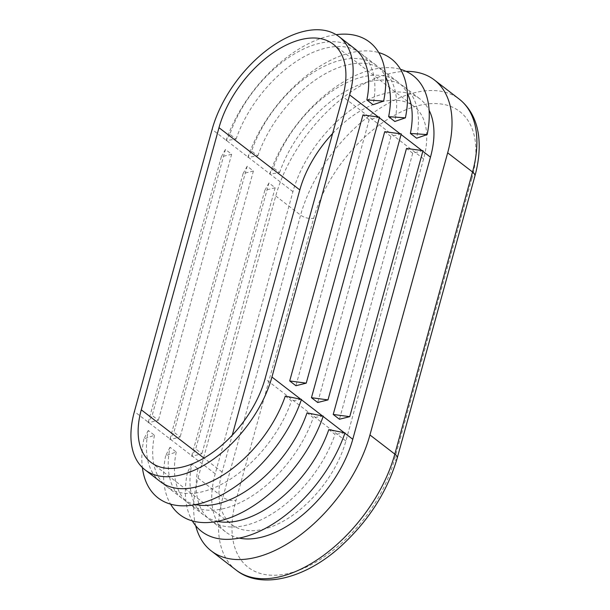 <?xml version="1.0" encoding="UTF-8"?>
<svg xmlns="http://www.w3.org/2000/svg" width="610" height="610" viewBox="0 0 610 610"><rect width="100%" height="100%" fill="white"/><g stroke="black" fill="none" stroke-linecap="round" stroke-linejoin="round"><path stroke-width="0.46" stroke-dasharray="3.05 2.29" d="M170.03 447.237L165.684 455.655L176.252 452.025L170.03 447.237A95.328 54.13 -52.4 0 0 182.314 498.553A95.328 54.13 -52.4 0 0 195.688 504.584M176.252 452.025A95.328 54.13 -52.4 0 0 188.528 503.334A95.328 54.13 -52.4 0 0 255.194 493.871A95.328 54.13 -52.4 0 0 313.258 417.644L307.043 412.856M239.204 538.096A95.328 54.13 127.6 0 1 225.83 532.057A95.328 54.13 127.6 0 1 215.223 473.787L292.937 191.662A95.328 54.13 127.6 0 1 350.079 110.555A95.328 54.13 127.6 0 1 419.863 98.873A95.328 54.13 127.6 0 1 429.112 110.257M191.792 463.989L187.445 472.407L198.006 468.777L191.792 463.989A95.328 54.13 -52.4 0 0 204.075 515.305A95.328 54.13 -52.4 0 0 217.442 521.344M198.006 468.777A95.328 54.13 -52.4 0 0 210.29 520.094A95.328 54.13 -52.4 0 0 276.948 510.631A95.328 54.13 -52.4 0 0 335.02 434.396L328.805 429.615M148.268 430.477L143.922 438.903L154.49 435.265L148.268 430.477A95.328 54.13 -52.4 0 0 160.552 481.793M154.49 435.265A95.328 54.13 -52.4 0 0 166.774 486.582A95.328 54.13 -52.4 0 0 233.432 477.119A95.328 54.13 -52.4 0 0 291.504 400.892L285.282 396.103M143.922 438.903A109.625 62.25 -52.4 0 0 142.382 467.55M301.485 399.367L291.504 400.892M195.703 525.728A119.156 67.664 127.6 0 1 198.029 478.103L275.743 195.97A119.156 67.664 127.6 0 1 406.039 71.37M379.504 117.143L369.187 119.728L362.973 114.947M369.187 119.728L295.919 385.733M401.266 133.895L390.949 136.487L384.727 131.699M390.949 136.487L317.68 402.493M423.02 150.655L412.711 153.24L406.489 148.459M412.711 153.24L339.435 419.245M229.856 134.299L226.081 140.613L236.07 139.088L229.856 134.299A95.328 54.13 127.6 0 1 287.92 58.072A95.328 54.13 127.6 0 1 354.585 48.609M236.07 139.088A95.328 54.13 127.6 0 1 294.142 62.86A95.328 54.13 127.6 0 1 360.8 53.398A95.328 54.13 127.6 0 1 373.084 104.714M251.61 151.059L247.843 157.372L257.832 155.847L251.61 151.059A95.328 54.13 127.6 0 1 309.682 74.832A95.328 54.13 127.6 0 1 376.339 65.361A95.328 54.13 127.6 0 1 385.596 76.753M257.832 155.847A95.328 54.13 127.6 0 1 315.896 79.613A95.328 54.13 127.6 0 1 382.562 70.15A95.328 54.13 127.6 0 1 394.838 121.466M273.371 167.811L269.605 174.125L279.586 172.6L273.371 167.811A95.328 54.13 127.6 0 1 331.443 91.584A95.328 54.13 127.6 0 1 398.101 82.121A95.328 54.13 127.6 0 1 407.358 93.505M279.586 172.6A95.328 54.13 127.6 0 1 337.658 96.372A95.328 54.13 127.6 0 1 404.323 86.91A95.328 54.13 127.6 0 1 416.599 138.218M247.195 166.21L243.1 173.583L253.409 170.998L247.195 166.21L173.926 432.216L169.824 439.589L180.141 437.004L173.926 432.216M253.409 170.998L180.141 437.004M268.957 182.962L264.854 190.343L275.171 187.75L268.957 182.962L195.688 448.968L191.586 456.349L201.902 453.756L195.688 448.968M275.171 187.75L201.902 453.756M225.433 149.45L221.338 156.831L231.655 154.238L225.433 149.45L152.165 415.456L148.07 422.837L158.379 420.244L152.165 415.456M231.655 154.238L158.379 420.244M332.618 133.499A85.796 48.716 127.6 0 1 414.045 106.43A85.796 48.716 127.6 0 1 423.592 158.875L345.885 441A85.796 48.716 127.6 0 1 294.455 514.001A85.796 48.716 127.6 0 1 231.648 524.508A85.796 48.716 127.6 0 1 222.101 472.064L232.257 435.204M269.605 174.125A109.625 62.25 127.6 0 1 400.518 69.342M226.081 140.613A109.625 62.25 127.6 0 1 336.171 34.678M247.843 157.372A109.625 62.25 127.6 0 1 378.757 52.582M221.338 156.831L148.07 422.837M243.1 173.583L169.824 439.589M264.854 190.343L191.586 456.349M345.008 432.871L335.02 434.396M187.445 472.407A109.625 62.25 -52.4 0 0 192.333 520.902M323.247 416.119L313.258 417.644M165.684 455.655A109.625 62.25 -52.4 0 0 170.571 504.15M215.223 473.787L134.406 411.552M344.886 433.214L344.246 432.719M323.132 416.462L322.492 415.967M301.37 399.702L300.73 399.214M236.162 570.091A119.156 67.664 127.6 0 1 222.902 497.249A9.531 4.583 -164.6 0 0 235.994 500.314L313.708 218.182A9.531 4.583 15.4 0 1 300.608 215.124A119.156 67.664 127.6 0 1 372.039 113.742A119.156 67.664 127.6 0 1 459.269 99.14M198.029 478.103L222.902 497.249L300.608 215.124L275.743 195.97M313.708 218.182A109.625 62.25 127.6 0 1 418.323 105.644A109.625 62.25 127.6 0 1 471.873 178.501A9.531 4.583 -164.6 0 0 474.847 176.244M397.133 458.369A9.531 4.583 15.4 0 1 394.159 460.626A109.625 62.25 127.6 0 1 289.544 573.164A109.625 62.25 127.6 0 1 235.994 500.314M471.873 178.501L394.159 460.626M422.852 151.28L421.83 150.495M401.09 134.528L400.068 133.743M379.329 117.768L378.307 116.983M292.937 191.662L212.112 129.427M423.592 158.875L342.774 96.639M222.101 472.064L203.969 458.102M345.885 441L265.06 378.764M166.774 486.582L182.314 498.553M188.528 503.334L204.075 515.305M210.29 520.094L225.83 532.057M360.8 53.398L376.339 65.361M382.562 70.15L398.101 82.121M404.323 86.91L419.863 98.873M333.228 44.194L414.045 106.43M150.83 462.273L231.648 524.508"/><path stroke-width="0.91" d="M195.688 504.584A95.328 54.13 -52.4 0 0 307.043 412.856L323.247 416.119A109.625 62.25 -52.4 0 1 247.248 509.609A109.625 62.25 -52.4 0 1 170.571 504.15M271.938 377.041A95.328 54.13 127.6 0 1 214.796 458.148A95.328 54.13 127.6 0 1 145.012 469.822A95.328 54.13 127.6 0 1 134.406 411.552L212.112 129.427A95.328 54.13 127.6 0 1 269.254 48.32A95.328 54.13 127.6 0 1 339.038 36.638A95.328 54.13 127.6 0 1 349.652 94.916L271.938 377.041L300.73 399.214M429.112 110.257A95.328 54.13 127.6 0 1 430.469 157.151L352.763 439.276A95.328 54.13 127.6 0 1 239.204 538.096M217.442 521.344A95.328 54.13 -52.4 0 0 328.805 429.615L345.008 432.871A109.625 62.25 -52.4 0 1 269.01 526.361A109.625 62.25 -52.4 0 1 192.333 520.902M145.012 469.822L160.552 481.793A95.328 54.13 -52.4 0 0 227.217 472.331A95.328 54.13 -52.4 0 0 285.282 396.103L301.485 399.367A109.625 62.25 -52.4 0 1 213.157 499.049A109.625 62.25 -52.4 0 1 142.382 467.55M406.039 71.37A119.156 67.664 127.6 0 1 434.404 79.994A119.156 67.664 127.6 0 1 447.664 152.835L369.95 434.961A119.156 67.664 127.6 0 1 298.519 536.35A119.156 67.664 127.6 0 1 211.296 550.944A119.156 67.664 127.6 0 1 195.703 525.728M218.99 127.696A85.796 48.716 127.6 0 1 270.421 54.702A85.796 48.716 127.6 0 1 333.228 44.194A85.796 48.716 127.6 0 1 342.774 96.639L265.06 378.764A85.796 48.716 127.6 0 1 213.63 451.766A85.796 48.716 127.6 0 1 150.83 462.273A85.796 48.716 127.6 0 1 141.276 409.828L218.99 127.696L299.815 189.931A85.796 48.716 127.6 0 1 332.618 133.499M306.235 383.149L379.504 117.143L362.973 114.947L289.704 380.953L306.235 383.149L295.919 385.733L289.704 380.953M327.989 399.901L401.266 133.895L384.727 131.699L311.458 397.705L327.989 399.901L317.68 402.493L311.458 397.705M349.751 416.661L423.02 150.655L406.489 148.459L333.22 414.457L349.751 416.661L339.435 419.245L333.22 414.457M373.084 104.714L366.862 99.926L383.644 101.077L373.084 104.714M339.038 36.638L354.585 48.609A95.328 54.13 127.6 0 1 366.862 99.926M394.838 121.466L388.623 116.678L405.406 117.837L394.838 121.466M385.596 76.753A95.328 54.13 127.6 0 1 388.623 116.678M416.599 138.218L410.385 133.438L427.168 134.589L416.599 138.218M407.358 93.505A95.328 54.13 127.6 0 1 410.385 133.438M232.257 435.204L299.815 189.931M400.518 69.342A109.625 62.25 127.6 0 1 427.168 134.589M336.171 34.678A109.625 62.25 127.6 0 1 383.644 101.077M378.757 52.582A109.625 62.25 127.6 0 1 405.406 117.837M352.763 439.276L344.886 433.214M344.246 432.719L323.132 416.462M322.492 415.967L301.37 399.702M434.404 79.994L459.269 99.14A119.156 67.664 127.6 0 1 472.529 171.982L447.664 152.835M459.269 99.14C472.498 109.609 477.828 124.905 478.888 138.76C479.864 150.434 478.514 162.931 474.847 176.244A9.531 4.583 -164.6 0 0 472.529 171.982L394.822 454.114A119.156 67.664 127.6 0 1 323.392 555.496A119.156 67.664 127.6 0 1 236.162 570.091L211.296 550.944M474.847 176.244L397.133 458.369A9.531 4.583 15.4 0 0 394.822 454.114L369.95 434.961M430.469 157.151L422.852 151.28M421.83 150.495L401.09 134.528M400.068 133.743L379.329 117.768M378.307 116.983L349.652 94.916M203.969 458.102L141.276 409.828M397.133 458.369C387.19 492.011 368.143 521.573 339.976 547.063C304.611 579.004 260.5 589.756 236.162 570.091"/></g></svg>

